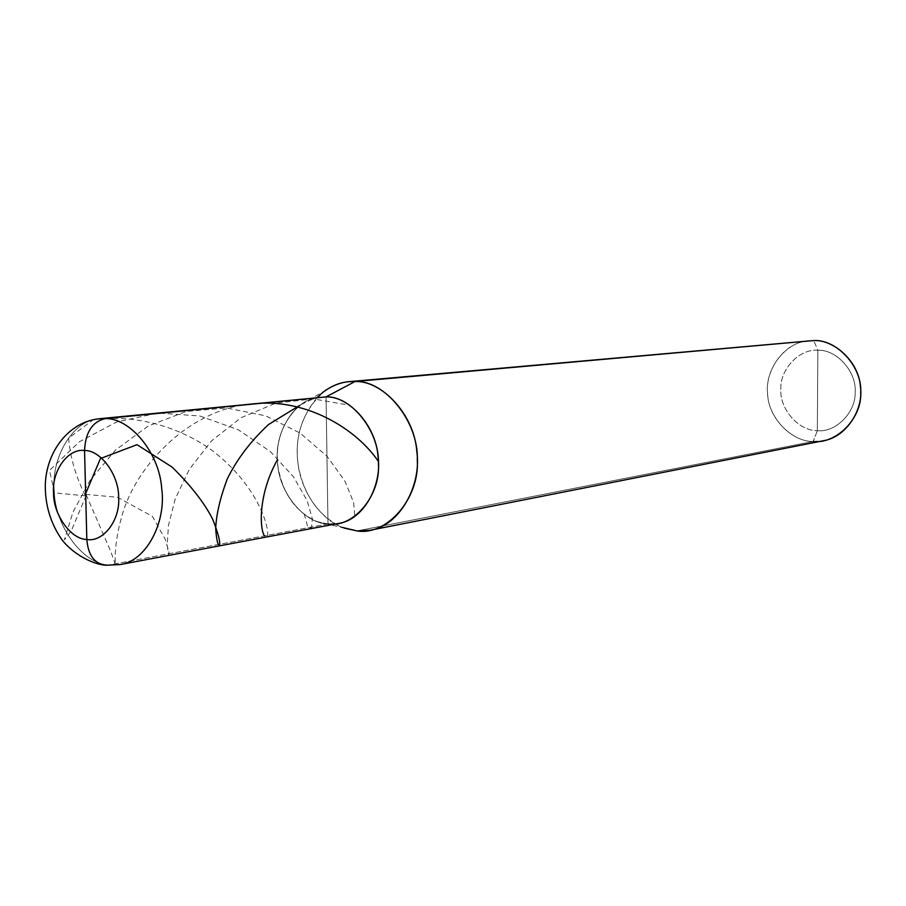 <?xml version="1.0" encoding="UTF-8"?>
<svg xmlns="http://www.w3.org/2000/svg" width="906" height="906" viewBox="0 0 906 906"><rect width="100%" height="100%" fill="white"/><g stroke="black" fill="none" stroke-linecap="round" stroke-linejoin="round"><path stroke-width="0.68" stroke-dasharray="4.53 3.4" d="M103.363 565.016L108.913 564.993C83.352 564.313 55.198 526.703 54.337 491.777C50.589 458.549 72.559 419.671 99.456 418.719C72.559 419.671 50.589 458.549 54.337 491.777C55.198 526.703 83.352 564.313 108.913 564.993L327.983 523.974L326.058 396.896L327.983 523.974C304.031 523.736 277.893 491.335 277.451 460.928C274.258 432.026 295.367 398.04 320.588 397.055M120.283 564.54L108.913 564.993L327.983 523.974C305.118 523.634 279.569 493.997 277.712 464.246C273.737 437.088 290.645 402.876 315.186 397.96L300.486 404.801C282.389 421.064 274.903 441.72 278.006 466.771C282.695 493.815 295.752 512.094 317.179 521.618L327.983 523.974L338.64 523.43M804.653 341.358C781.731 345.027 764.63 372.604 767.665 394.45C768.571 418.278 791.855 441.766 813.158 441.494L357.089 530.927L813.158 441.494L817.348 430.667C835.785 432.841 856.227 412.083 855.162 391.743C856.555 371.494 836.385 349.274 817.846 350.26C799.285 348.617 779.704 369.557 780.825 389.354C779.545 409.07 798.854 431.12 817.348 430.667C798.854 431.12 779.545 409.07 780.825 389.354C779.704 369.557 799.285 348.617 817.846 350.26L813.758 340.543L817.846 350.26L817.348 430.667C835.785 432.841 856.227 412.083 855.162 391.743C856.555 371.494 836.385 349.274 817.846 350.26L817.348 430.667L813.158 441.494C790.949 441.856 767.223 416.364 767.518 392.06C765.196 368.901 785.864 341.551 809.194 340.701M327.983 523.974L331.392 524.789L327.983 523.974L327.021 460.61L327.983 523.974C305.118 523.634 279.569 493.997 277.712 464.246C273.737 437.088 290.645 402.876 315.186 397.96M317.179 521.618L344.28 528.13C321.37 520.712 301.086 491.664 298.04 463.77C294.382 434.416 303.261 410.146 324.688 390.95L300.486 404.801M317.281 397.383C300.237 418.108 294.031 441.596 298.663 467.813C304.778 496.703 319.354 516.567 342.366 527.417M813.158 441.494L823.486 440.724M85.674 494.336L117.599 497.303L152.491 516.431L165.243 539.308L169.162 552.671L168.595 554.71L167.191 545.129L168.437 525.537L175.209 498.957L189.343 469.331L211.472 440.928L240.928 417.779L275.854 403.113L313.397 398.878L350.101 405.344M86.149 494.755L110.792 551.482L115.56 565.129C115.028 563.566 113.748 543.872 121.936 515.978C135.628 465.038 192.978 403.634 262.162 403.17M86.172 495.491L71.178 531.075L64.326 539.851L73.08 511.867L90.226 480.067L115.504 450.078L148.154 426.092L186.183 411.437L226.602 407.994L265.809 415.854L300.271 433.17L327.145 456.42L344.892 481.052L353.589 502.377L354.858 516.477M85.708 495.82L54.507 492.921L49.536 470.44L79.252 441.856L116.659 421.992L157.961 413.045L199.728 415.967L238.267 429.738L270.248 451.448L293.453 476.749L307.191 500.746L312.4 518.934L311.471 528.039L307.644 526.545L304.427 514.733M85.232 495.412C75.821 476.624 70.272 457.53 68.596 438.119L93.295 419.727C136.194 413.951 179.501 427.077 211.619 450.067C268.459 493.226 272.615 546.578 264.541 535.854"/><path stroke-width="1.36" d="M327.983 523.974C353.068 528.243 380.531 496.194 378.448 463.759C379.727 431.539 351.245 395.673 326.058 396.896L105.289 418.583C92.378 421.63 85.458 432.275 84.552 450.509L86.829 539.489C70.668 539.319 53.069 514.28 53.522 492.536C51.868 470.622 68.256 448.096 84.552 450.509C68.256 448.096 51.868 470.622 53.522 492.536C53.069 514.28 70.668 539.319 86.829 539.489C88.131 555.072 94.371 563.657 105.549 565.253L120.283 564.54C146.795 560.984 166.444 521.358 161.698 488.493C159.388 452.581 129.807 417.768 105.289 418.583L99.456 418.719L105.289 418.583C92.378 421.63 85.458 432.275 84.552 450.509L86.829 539.489C103.035 542.547 120.26 520.27 118.641 497.7C119.184 475.299 100.736 450.01 84.552 450.509C100.736 450.01 119.184 475.299 118.641 497.7C120.26 520.27 103.035 542.547 86.829 539.489C88.131 555.072 94.371 563.657 105.549 565.253L120.283 564.54C146.795 560.984 166.444 521.358 161.698 488.493C159.388 452.581 129.807 417.768 105.289 418.583L326.058 396.896C351.245 395.673 379.727 431.539 378.448 463.759C380.531 496.194 353.068 528.243 327.983 523.974C353.068 528.243 380.531 496.194 378.448 463.759C379.727 431.539 351.245 395.673 326.058 396.896L99.456 418.719C68.686 421.777 46.059 451.868 45.3 485.186C45.141 504.835 50.396 522.603 61.076 538.47C67.791 548.492 85.391 562.105 103.363 565.016M120.283 564.54L338.64 523.43C363.487 519.976 382.173 485.401 378.074 457.009C376.273 425.956 349.036 396.035 326.058 396.896L315.186 397.96M342.366 527.417L357.089 530.927L344.28 528.13M324.688 390.95C334.62 384.167 344.733 381.007 355.027 381.505L326.058 396.896L355.027 381.505L349.15 381.664C337.644 382.592 327.021 387.825 317.281 397.383M349.15 381.664L813.758 340.543L355.027 381.505C382.185 380.35 414.563 415.175 416.828 451.743C421.754 485.061 399.818 525.786 370.361 530.203L357.089 530.927C386.851 536.058 419.705 498.368 417.292 460.089C418.9 422.06 384.937 379.886 355.027 381.505L804.653 341.358M370.361 530.203L823.486 440.724C846.408 437.111 863.769 409.319 860.462 387.066C859.239 362.593 834.89 339.546 813.758 340.543C837.019 339.218 862.467 367.145 860.7 392.66C862.025 418.278 836.261 444.314 813.158 441.494M262.162 403.17C311.426 401.449 357.621 430.633 378.38 461.426M264.541 535.854C259.728 529.806 257.689 495.084 277.395 459.818M85.209 494.665L100.419 458.561L137.021 444.676L172.197 467.156C190.781 485.469 204.258 502.751 212.593 519.013C218.12 533.045 220.441 541.913 219.558 545.605C217.825 545.605 216.545 539.999 215.696 528.787C216.194 514.835 220.056 498.209 227.27 478.889C236.976 459.229 250.724 441.109 268.504 424.552L299.558 405.492"/></g></svg>
